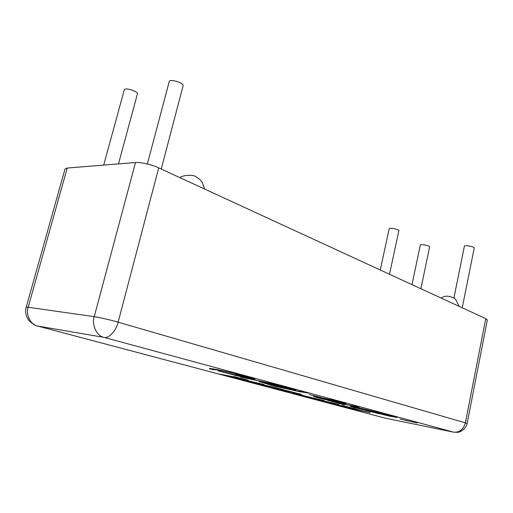 <?xml version="1.0" encoding="UTF-8"?>
<svg xmlns="http://www.w3.org/2000/svg" width="513" height="513" viewBox="0 0 513 513"><rect width="100%" height="100%" fill="white"/><g stroke="black" fill="none" stroke-linecap="round" stroke-linejoin="round"><path stroke-width="0.77" d="M103.69 165.09L124.287 89.82C124.524 87.159 138.433 91.327 137.42 93.937L118.471 163.897M453.896 298.13L464.38 246.266C464.457 244.727 474.814 246.74 474.204 248.1L462.245 307.794M411.984 284.625L420.294 245.124C420.352 243.707 430.183 245.727 429.605 246.99L420.897 288.736M380.248 269.992L389.175 228.83C389.252 227.285 399.454 229.452 398.838 230.844L389.502 274.263M147.359 163.993L169.232 81.586C169.527 78.547 184.225 82.805 183.096 85.786L161.242 169.027M244.265 376.061L254.955 379.145L248.67 378.222L236.211 375.599L218.115 370.841L245.067 377.254L250.107 378.017L246.836 376.927L235.287 374.073L244.265 376.061M306.376 392.304L310.166 393.317L299.419 391.675L273.974 386.032L296.674 390.938L306.383 392.304M359.132 407.091L340.337 403.551L344.294 404.808L327.878 400.409L337.625 402.827L359.132 407.091M354.233 407.155L362.877 409.477L377.722 412.381L354.297 406.873M353.399 407.284L350.257 406.225L357.138 407.431L381.698 413.305L362.826 409.598L353.399 407.284L353.521 406.732M233.71 376.491L248.074 380.146L228.702 376.42L218.07 373.817L238.122 377.664L233.71 376.491M245.002 380.165L238.648 379.056L246.118 380.941L260.258 383.621L245.002 380.165M237.878 379.094L234.762 378.139L241.745 379.293L264.176 384.538L237.878 379.094L238 378.594M285.209 390.246L301.323 394.362L272.486 388.27L269.299 387.302L271.967 387.713L295.963 393.112L285.209 390.246M342.1 405.417L356.452 409.073L331.59 403.539L337.785 405.296L334.675 404.667L325.941 402.339L351.463 407.912L342.1 405.417M399.967 419.05L417.088 422.956L399.967 419.05M406.463 420.795L406.546 420.384M356.317 409.207L370.245 412.753L345.724 407.29L351.642 408.97L348.539 408.342L340.113 406.097L365.346 411.618L356.317 409.207M321.305 400.454L314.655 399.236L321.144 400.858L335.399 403.641L321.305 400.454M313.481 399.133L311.141 398.415L318.586 399.73L338.965 404.468L313.481 399.133L313.565 398.761M306.081 396.408L299.477 395.209L306.158 396.876L320.407 399.646L306.081 396.408M298.374 395.132L295.892 394.369L303.254 395.651L324.036 400.493L298.374 395.132L298.463 394.734M292.872 392.887L303.6 395.555L292.872 392.887M256.423 383.788L266.067 386.257L252.05 382.724L271.672 386.565L284.138 389.842L272.217 386.84L265.471 385.507L269.434 386.642L256.423 383.788M390.072 415.479L397.043 417.454L389.758 416.21L365.269 410.329L387.219 415.53L393.067 416.53L382.262 413.741L390.072 415.479M317.56 397.306L327.037 399.845L341.921 402.731L317.56 397.306L317.637 396.979M317.117 397.556L313.385 396.325L320.093 397.453L332.2 400.025L346.095 403.705L327.153 400.025L317.117 397.556L317.258 396.915M309.416 394.574L320.798 397.421L309.416 394.574M289.851 388.585L279.008 385.782L263.24 382.666L270.999 384.942L289.896 388.373M259.103 381.819L264.266 382.422L279.726 385.782L295.924 390.002L271.435 385.269L259.161 381.576M240.597 377.081L281.515 385.673L240.635 376.92M209.304 368.693C208.945 368.27 211.94 368.642 218.288 369.809L245.996 375.926L221.571 370.694L214.575 369.591L213.658 369.847L209.304 368.693M467.125 423.501L487.344 319.926L485.753 318.631L465.374 422.853L467.125 423.501C466.105 428.131 461.258 431.984 457.801 432.331L453.646 432.164L385.327 418.185L37.699 326.063L104.062 337.387L453.646 432.164C459.501 432.606 463.412 429.503 465.374 422.853L118.118 322.17C116.323 330.59 108.57 338.913 104.062 337.387C96.867 336.214 91.397 324.838 94.232 316.662L28.177 307.255C25.496 314.61 30.78 324.928 37.699 326.063L36.936 325.851C35.878 326.121 33.204 324.338 28.908 320.497C25.862 316.22 24.957 311.789 26.201 307.191L28.177 307.255L67.216 168.046L65.01 168.982L26.201 307.191M158.716 167.866C152.611 164.82 139.767 161.864 135.509 162.518L94.232 316.662C98.304 317.149 111.533 320.202 118.118 322.17L158.716 167.866L485.753 318.631M67.216 168.046L135.509 162.518M248.67 378.222L248.747 377.901M272.486 388.27L272.589 387.841M328.525 403.122L328.602 402.769M342.562 406.841L342.639 406.508M255.737 383.833L255.846 383.384M369.11 411.497L369.187 411.125M214.575 369.591L214.678 369.161M384.596 417.992L385.776 418.281M204.681 189.053L202.52 182.885L201.096 180.884C200.333 179.826 198.813 178.562 196.524 177.1C193.51 174.048 181.365 175.337 180.057 177.703M458.859 306.235C454.537 294.956 453.37 298.861 450.331 296.514L446.676 296.148C444.502 296.552 445.38 295.834 441 298.002M250.126 377.998L250.216 377.606M354.015 407.168L354.085 406.835M238.648 379.056L238.725 378.722M317.412 397.325L317.489 396.953M263.24 382.666L263.336 382.243M213.472 369.655L213.632 368.988"/></g></svg>
